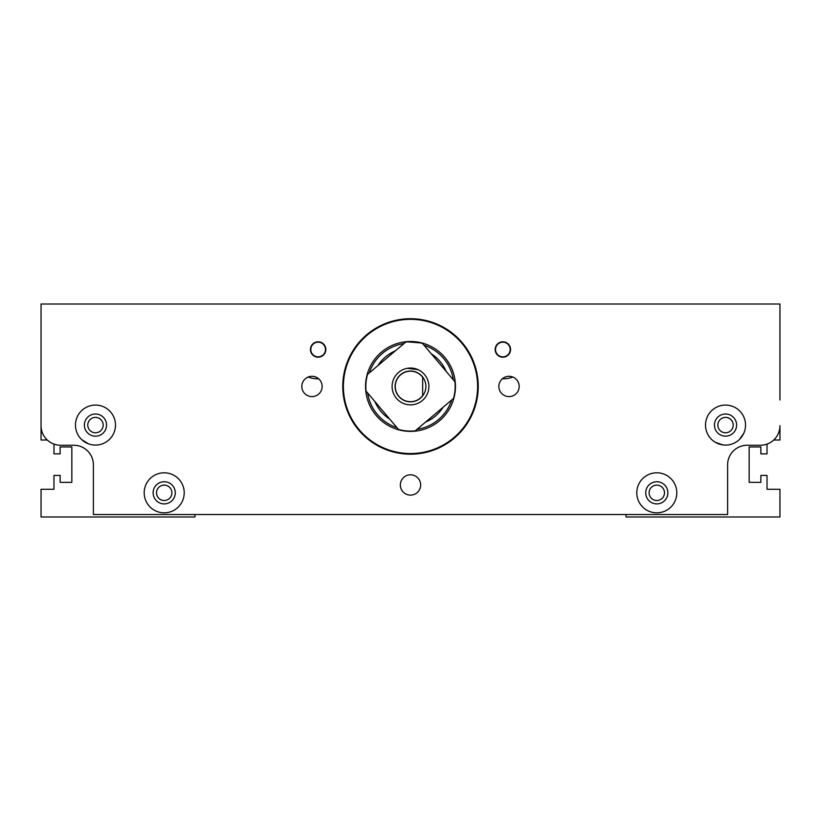 <?xml version="1.0" encoding="UTF-8"?>
<svg xmlns="http://www.w3.org/2000/svg" width="821" height="821" viewBox="0 0 821 821"><rect width="100%" height="100%" fill="white"/><g stroke="black" fill="none" stroke-linecap="round" stroke-linejoin="round"><path stroke-width="1.23" d="M322.14 386.445A10.16 10.16 0 0 1 311.98 396.605A10.16 10.16 0 0 1 301.82 386.445A10.16 10.16 0 0 1 311.98 376.285A10.16 10.16 0 0 1 322.14 386.445M519.18 386.445A10.16 10.16 0 0 1 509.02 396.605A10.16 10.16 0 0 1 498.86 386.445A10.16 10.16 0 0 1 509.02 376.285A10.16 10.16 0 0 1 519.18 386.445M115.484 425.083A20.012 20.012 0 0 1 95.472 445.095A20.012 20.012 0 0 1 75.46 425.083A20.012 20.012 0 0 1 95.472 405.071A20.012 20.012 0 0 1 115.484 425.083M184.212 492.816A20.012 20.012 0 0 1 164.2 512.827A20.012 20.012 0 0 1 144.188 492.816A20.012 20.012 0 0 1 164.2 472.804A20.012 20.012 0 0 1 184.212 492.816M745.54 425.083A20.012 20.012 0 0 1 725.528 445.095A20.012 20.012 0 0 1 705.516 425.083A20.012 20.012 0 0 1 725.528 405.071A20.012 20.012 0 0 1 745.54 425.083M676.812 492.816A20.012 20.012 0 0 1 656.8 512.827A20.012 20.012 0 0 1 636.788 492.816A20.012 20.012 0 0 1 656.8 472.804A20.012 20.012 0 0 1 676.812 492.816M325.834 349.5A7.697 7.697 0 0 1 318.138 357.197A7.697 7.697 0 0 1 310.441 349.5A7.697 7.697 0 0 1 318.138 341.803A7.697 7.697 0 0 1 325.834 349.5M510.559 349.5A7.697 7.697 0 0 1 502.863 357.197A7.697 7.697 0 0 1 495.166 349.5A7.697 7.697 0 0 1 502.863 341.803A7.697 7.697 0 0 1 510.559 349.5M420.66 484.965A10.16 10.16 0 0 1 410.5 495.125A10.16 10.16 0 0 1 400.34 484.965A10.16 10.16 0 0 1 410.5 474.805A10.16 10.16 0 0 1 420.66 484.965M715.296 442.283L722.685 444.9M739.372 439.543L743.713 433.457M81.618 439.533L88.463 443.833M342.768 386.445A67.733 67.733 0 0 1 410.5 318.712A67.733 67.733 0 0 1 478.233 386.445A67.733 67.733 0 0 1 410.5 454.177A67.733 67.733 0 0 1 342.768 386.445M84.389 425.083A11.084 11.084 0 0 0 95.472 436.167A11.084 11.084 0 0 0 106.556 425.083A11.084 11.084 0 0 0 95.472 414A11.084 11.084 0 0 0 84.389 425.083M153.117 492.816A11.084 11.084 0 0 0 164.2 503.899A11.084 11.084 0 0 0 175.284 492.816A11.084 11.084 0 0 0 164.2 481.732A11.084 11.084 0 0 0 153.117 492.816M714.444 425.083A11.084 11.084 0 0 0 725.528 436.167A11.084 11.084 0 0 0 736.611 425.083A11.084 11.084 0 0 0 725.528 414A11.084 11.084 0 0 0 714.444 425.083M645.717 492.816A11.084 11.084 0 0 0 656.8 503.899A11.084 11.084 0 0 0 667.884 492.816A11.084 11.084 0 0 0 656.8 481.732A11.084 11.084 0 0 0 645.717 492.816M325.465 349.5A7.327 7.327 0 0 1 318.138 356.837A7.327 7.327 0 0 1 310.81 349.5A7.327 7.327 0 0 1 318.138 342.172A7.327 7.327 0 0 1 325.465 349.5M510.19 349.5A7.327 7.327 0 0 1 502.863 356.837A7.327 7.327 0 0 1 495.535 349.5A7.327 7.327 0 0 1 502.863 342.172A7.327 7.327 0 0 1 510.19 349.5M410.5 319.338A67.106 67.106 0 0 1 477.606 386.445A67.106 67.106 0 0 1 410.5 453.551A67.106 67.106 0 0 1 343.394 386.445A67.106 67.106 0 0 1 410.5 319.338M93.389 432.493C87.026 427.946 87.026 427.946 93.389 432.493C87.026 427.946 87.026 427.946 93.389 432.493C99.741 432.493 99.741 432.493 93.389 432.493C99.741 432.493 99.741 432.493 93.389 432.493M103.169 425.083A7.697 7.697 0 0 1 95.472 432.78A7.697 7.697 0 0 1 87.775 425.083A7.697 7.697 0 0 1 95.472 417.386A7.697 7.697 0 0 1 103.169 425.083M171.897 492.816A7.697 7.697 0 0 1 164.2 500.512A7.697 7.697 0 0 1 156.503 492.816A7.697 7.697 0 0 1 164.2 485.119A7.697 7.697 0 0 1 171.897 492.816M724.153 432.657L722.685 432.236M727.611 432.493C721.259 432.493 721.259 432.493 727.611 432.493C733.974 427.946 733.974 427.946 727.611 432.493M733.225 425.083A7.697 7.697 0 0 1 725.528 432.78A7.697 7.697 0 0 1 717.831 425.083A7.697 7.697 0 0 1 725.528 417.386A7.697 7.697 0 0 1 733.225 425.083M664.497 492.816A7.697 7.697 0 0 1 656.8 500.512A7.697 7.697 0 0 1 649.103 492.816A7.697 7.697 0 0 1 656.8 485.119A7.697 7.697 0 0 1 664.497 492.816M455.45 386.445A44.95 44.95 0 0 1 410.5 431.394A44.95 44.95 0 0 1 365.55 386.445A44.95 44.95 0 0 1 410.5 341.495A44.95 44.95 0 0 1 455.45 386.445M727.611 417.673C721.259 417.673 721.259 417.673 727.611 417.673C721.259 417.673 721.259 417.673 727.611 417.673C733.974 422.22 733.974 422.22 727.611 417.673L729.602 418.546M93.389 417.673C87.026 422.22 87.026 422.22 93.389 417.673C99.741 417.673 99.741 417.673 93.389 417.673M431.292 353.82A38.69 38.69 0 0 1 446.131 371.379M443.124 407.247A38.69 38.69 0 0 1 425.565 422.086M424.047 345.241A43.38 43.38 0 0 1 453.387 379.959M451.704 399.991A43.38 43.38 0 0 1 416.986 429.332M455.142 386.445A44.642 44.642 0 0 1 453.49 398.483L415.21 430.84A44.642 44.642 0 0 1 398.462 429.434L366.104 391.155A44.642 44.642 0 0 1 367.51 374.407L405.79 342.059A44.642 44.642 0 0 1 422.538 343.455L454.896 381.734A44.642 44.642 0 0 1 455.142 386.445M407.924 341.885L420.198 342.87L407.924 341.885M407.278 368.321L418.033 369.655L411.988 368.106M392.099 386.445A18.401 18.401 0 0 1 410.5 368.044A18.401 18.401 0 0 1 428.901 386.445A18.401 18.401 0 0 1 410.5 404.856A18.401 18.401 0 0 1 392.099 386.445M422.661 377.013A15.394 15.394 0 0 1 405.512 401.007A15.394 15.394 0 0 1 405.512 371.882A15.394 15.394 0 0 1 422.661 377.013L422.661 377.013M422.661 395.63A15.24 15.24 0 0 1 395.26 386.445A15.24 15.24 0 0 1 422.661 377.26L422.661 395.886M389.708 419.079A38.69 38.69 0 0 1 374.869 401.52M377.876 365.653A38.69 38.69 0 0 1 395.435 350.813M396.954 427.659A43.38 43.38 0 0 1 367.613 392.941M369.296 372.898A43.38 43.38 0 0 1 404.014 343.558M96.847 417.509L98.315 417.93M732.414 421.645L731.111 419.777M53.981 444.099L53.981 453.869L60.138 453.869L60.138 446.942L71.838 446.942L71.838 482.348L60.138 482.348L60.138 475.421L53.981 475.421L53.981 489.275L41.05 489.275L41.05 516.984L194.988 516.984L194.988 514.521M41.05 406.149L41.05 425.699A19.55 19.55 0 0 0 60.6 445.249L73.839 445.249A19.55 19.55 0 0 1 93.389 464.799L93.389 514.521L727.611 514.521L727.611 464.799A19.55 19.55 0 0 1 747.161 445.249L760.4 445.249A19.55 19.55 0 0 0 779.95 425.699L779.95 440.015L773.71 440.015A19.55 19.55 0 0 1 767.019 444.099L767.019 453.869L760.862 453.869L760.862 446.942L749.163 446.942L749.163 482.348L760.862 482.348L760.862 475.421L767.019 475.421L767.019 489.275L779.95 489.275L779.95 516.984L626.013 516.984L626.013 514.521M512.899 377.055A29.33 29.33 0 0 1 502.308 378.82M318.692 378.82A29.32 29.32 0 0 1 308.101 377.055M47.29 440.015L41.05 440.015L41.05 304.016L779.95 304.016L779.95 399.991"/></g></svg>
